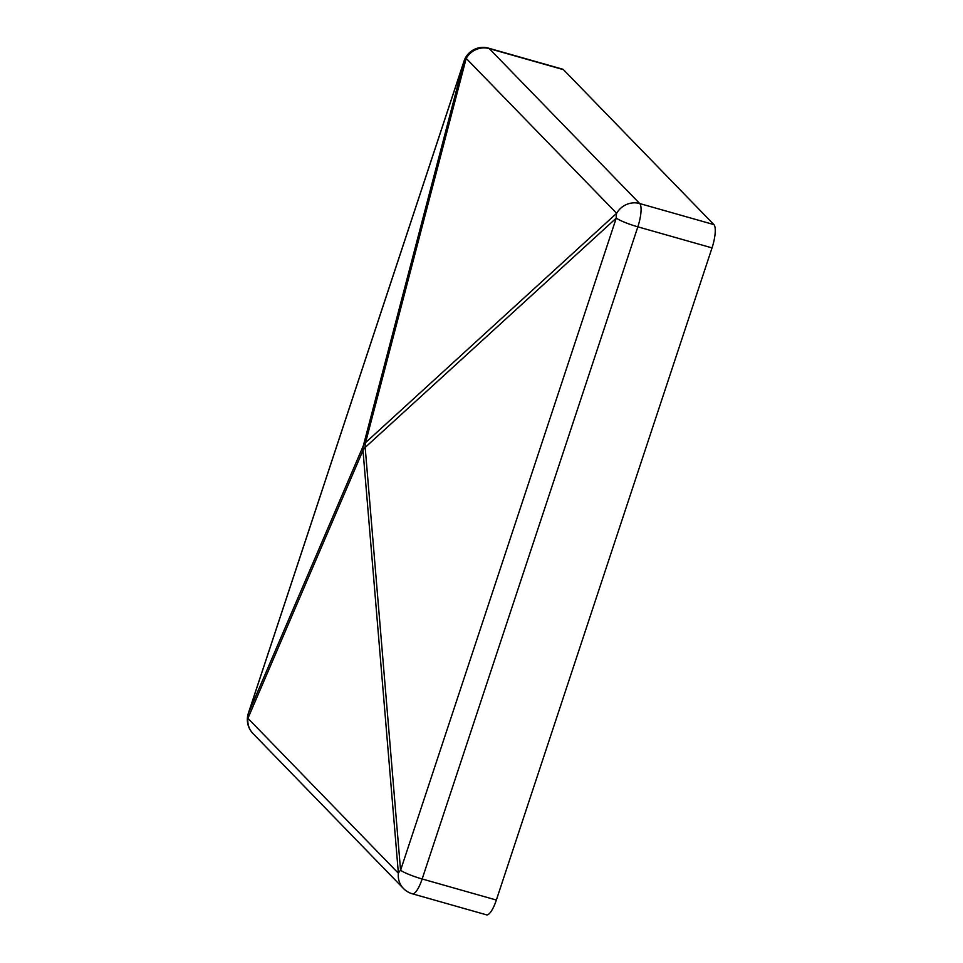 <?xml version="1.0" encoding="UTF-8"?>
<svg xmlns="http://www.w3.org/2000/svg" width="963" height="963" viewBox="0 0 963 963"><rect width="100%" height="100%" fill="white"/><g stroke="black" fill="none" stroke-linecap="round" stroke-linejoin="round"><path stroke-width="1.44" d="M713.908 224.608L563.463 69.673L489.276 48.619L639.721 203.554L713.908 224.608A20.042 5.465 105.8 0 1 712.03 247.888L637.843 226.835A20.042 2.997 -161.7 0 1 616.248 218.132A20.042 14.601 -132.4 0 1 616.633 213.317A20.042 19.043 -44.2 0 1 639.721 203.554A20.042 5.465 105.8 0 1 637.843 226.835L422.155 878.978L496.354 900.044L712.03 247.888M403.437 888.476A20.042 19.043 -44.2 0 1 398.381 873.26L247.936 718.326A20.042 19.043 135.8 0 0 252.992 733.541L403.437 888.476A20.042 20.042 0 0 0 412.345 893.796A20.042 5.465 105.8 0 0 422.155 878.978A20.042 2.997 18.3 0 1 400.572 870.287A20.042 10.412 175.2 0 0 398.381 873.26L362.991 450.407L247.936 718.326A20.042 16.227 23.2 0 1 248.322 713.511L464.01 61.355A20.042 2.997 -161.7 0 1 464.022 61.138L248.346 713.294A20.042 2.997 18.3 0 0 248.322 713.511L363.376 445.592A20.042 16.227 23.2 0 0 362.991 450.407A20.042 10.412 175.2 0 1 365.182 447.446L400.572 870.287L616.248 218.132L365.182 447.446A20.042 14.601 -132.4 0 1 365.567 442.631A20.042 12.038 -165.3 0 0 363.376 445.592L464.01 61.355A20.042 12.038 -165.3 0 1 466.188 58.382A20.042 19.043 135.8 0 1 489.276 48.619A20.042 5.465 105.8 0 0 488.518 48.15L562.717 69.204A20.042 5.465 105.8 0 1 563.463 69.673M496.354 900.044A20.042 5.465 105.8 0 1 486.544 914.85L412.345 893.796M466.188 58.382L616.633 213.317L365.567 442.631L466.188 58.382M488.518 48.15A20.042 20.042 0 0 0 464.022 61.138M248.346 713.294A20.042 20.042 0 0 0 252.992 733.541"/></g></svg>

